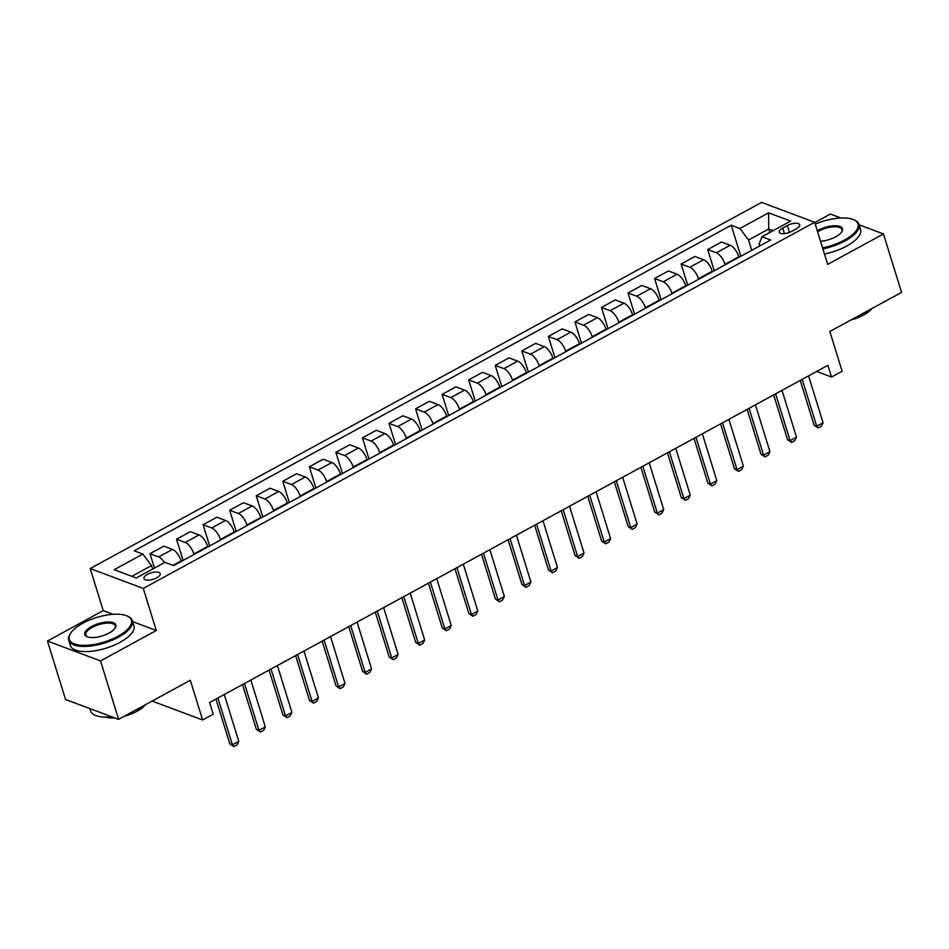 <?xml version="1.0" encoding="UTF-8"?>
<svg xmlns="http://www.w3.org/2000/svg" width="949" height="949" viewBox="0 0 949 949"><rect width="100%" height="100%" fill="white"/><g stroke="black" fill="none" stroke-linecap="round" stroke-linejoin="round"><path stroke-width="1.42" d="M156.68 577.811A8.529 3.369 -17.2 0 0 160.239 573.576A8.529 3.369 -17.2 0 0 147.498 574.37A8.529 3.369 -17.2 0 0 143.951 578.617A8.529 3.369 -17.2 0 0 156.68 577.811M47.45 641.038L65.54 699.484L118.613 719.354L100.523 660.919L156.288 630.504L143.275 588.427L90.202 568.546L103.227 610.622L47.45 641.038L100.523 660.919M143.275 588.427L814.657 222.28L761.596 202.398L90.202 568.546M840.85 217.985L830.387 214.059L814.764 222.588M814.657 222.28L827.682 264.356L883.46 233.94L859.13 224.83M883.46 233.94L901.55 292.375L829.841 331.486L842.143 371.225L831.526 377.014L827.908 365.329L209.622 702.509L213.24 714.194L202.623 719.983L190.322 680.243L118.613 719.354M787.385 225.542L782.711 228.092A8.256 3.262 -17.2 0 0 779.259 232.197A8.256 3.262 -17.2 0 0 791.596 231.426L796.27 228.875A8.256 3.262 -17.2 0 0 799.71 224.771A8.256 3.262 -17.2 0 0 787.385 225.542L789.497 232.398M773.186 230.643L768.714 228.97L748.536 239.978L739.9 228.484L731.228 225.233L134.189 550.823L142.872 554.074L151.508 565.568L131.804 576.316M739.9 228.484L768.583 212.837L790.671 221.105L761.988 236.752L759.153 243.952L759.769 245.945M142.872 554.074L114.188 569.72L136.276 577.988L164.96 562.342L173.643 565.592L770.671 240.002L761.988 236.752M152.125 701.074L202.623 719.983M816.674 371.45L831.526 377.014M769.805 232.493L768.714 228.97L768.583 212.837M751.738 250.322L748.536 239.978M738.986 257.274L738.82 256.752A10.653 4.448 -118.6 0 0 730.196 245.245L721.513 242.007L707.705 249.528L714.277 270.762M725.178 264.807L725.012 264.285A10.653 4.448 -118.6 0 0 716.376 252.778L707.705 249.528M712.426 271.758L712.26 271.236A10.653 4.448 -118.6 0 0 703.636 259.729L694.953 256.491L681.145 264.012L687.717 285.246M698.618 279.291L698.452 278.769A10.653 4.448 -118.6 0 0 689.828 267.262L681.145 264.012M685.866 286.242L685.712 285.72A10.653 4.448 -118.6 0 0 677.076 274.214L668.393 270.963L654.585 278.496L661.156 299.73M672.058 293.775L671.892 293.253A10.653 4.448 -118.6 0 0 663.268 281.746L654.585 278.496M659.318 300.726L659.152 300.204A10.653 4.448 -118.6 0 0 650.516 288.698L641.844 285.447L628.024 292.98L634.596 314.214M645.498 308.259L645.344 307.737A10.653 4.448 -118.6 0 0 636.708 296.23L628.024 292.98M632.758 315.21L632.592 314.688A10.653 4.448 -118.6 0 0 623.956 303.182L615.284 299.931L601.476 307.464L608.036 328.686M618.95 322.743L618.784 322.221A10.653 4.448 -118.6 0 0 610.148 310.714L601.476 307.464M606.197 329.694L606.031 329.173A10.653 4.448 -118.6 0 0 597.396 317.666L588.724 314.416L574.916 321.948L581.488 343.17M592.39 337.227L592.223 336.705A10.653 4.448 -118.6 0 0 583.588 325.199L574.916 321.948M579.637 344.179L579.471 343.657A10.653 4.448 -118.6 0 0 570.847 332.15L562.164 328.9L548.356 336.432L554.928 357.654M565.829 351.711L565.663 351.189A10.653 4.448 -118.6 0 0 557.027 339.683L548.356 336.432M553.077 358.663L552.911 358.141A10.653 4.448 -118.6 0 0 544.287 346.634L535.604 343.384L521.796 350.916L528.368 372.138M539.269 366.195L539.103 365.662A10.653 4.448 -118.6 0 0 530.479 354.167L521.796 350.916M526.517 373.147L526.363 372.625A10.653 4.448 -118.6 0 0 517.727 361.118L509.044 357.868L495.236 365.401L501.807 386.623M512.709 380.679L512.543 380.146A10.653 4.448 -118.6 0 0 503.919 368.651L495.236 365.401M499.969 387.631L499.803 387.109A10.653 4.448 -118.6 0 0 491.167 375.602L482.495 372.352L468.676 379.885L475.247 401.107M486.149 395.164L485.995 394.63A10.653 4.448 -118.6 0 0 477.359 383.135L468.676 379.885M473.409 402.115L473.243 401.581A10.653 4.448 -118.6 0 0 464.607 390.086L455.935 386.836L442.115 394.369L448.687 415.591M459.589 409.648L459.435 409.114A10.653 4.448 -118.6 0 0 450.799 397.619L442.115 394.369M446.849 416.599L446.682 416.065A10.653 4.448 -118.6 0 0 438.047 404.571L429.375 401.32L415.567 408.853L422.127 430.075M433.041 424.132L432.874 423.598A10.653 4.448 -118.6 0 0 424.239 412.103L415.567 408.853M420.288 431.083L420.122 430.549A10.653 4.448 -118.6 0 0 411.498 419.055L402.815 415.804L389.007 423.337L395.579 444.559M406.48 438.616L406.314 438.082A10.653 4.448 -118.6 0 0 397.678 426.587L389.007 423.337M393.728 445.567L393.562 445.034A10.653 4.448 -118.6 0 0 384.938 433.539L376.255 430.288L362.447 437.821L369.019 459.043M379.92 453.1L379.754 452.566A10.653 4.448 -118.6 0 0 371.118 441.071L362.447 437.821M367.168 460.051L367.002 459.518A10.653 4.448 -118.6 0 0 358.378 448.023L349.695 444.773L335.887 452.305L342.459 473.527M353.36 467.584L353.194 467.05A10.653 4.448 -118.6 0 0 344.57 455.556L335.887 452.305M340.608 474.536L340.454 474.002A10.653 4.448 -118.6 0 0 331.818 462.507L323.135 459.257L309.327 466.789L315.898 488.011M326.8 482.068L326.634 481.534A10.653 4.448 -118.6 0 0 318.01 470.04L309.327 466.789M314.06 489.02L313.894 488.486A10.653 4.448 -118.6 0 0 305.258 476.991L296.586 473.741L282.766 481.273L289.338 502.496M300.24 496.552L300.086 496.019A10.653 4.448 -118.6 0 0 291.45 484.524L282.766 481.273M287.5 503.504L287.333 502.97A10.653 4.448 -118.6 0 0 278.698 491.475L270.026 488.225L256.218 495.758L262.778 516.98M273.692 511.037L273.526 510.503A10.653 4.448 -118.6 0 0 264.89 499.008L256.218 495.758M260.939 517.988L260.773 517.454A10.653 4.448 -118.6 0 0 252.137 505.959L243.466 502.709L229.658 510.242L236.23 531.464M247.131 525.521L246.965 524.987A10.653 4.448 -118.6 0 0 238.329 513.492L229.658 510.242M234.379 532.472L234.213 531.938A10.653 4.448 -118.6 0 0 225.589 520.443L216.906 517.193L203.098 524.726L209.67 545.948M220.571 540.005L220.405 539.471A10.653 4.448 -118.6 0 0 211.769 527.976L203.098 524.726M207.819 546.956L207.653 546.422A10.653 4.448 -118.6 0 0 199.029 534.928L190.346 531.677L176.538 539.21L183.11 560.432M194.011 554.489L193.845 553.955A10.653 4.448 -118.6 0 0 185.221 542.46L176.538 539.21M181.259 561.44L181.105 560.906A10.653 4.448 -118.6 0 0 172.469 549.412L163.786 546.161L149.978 553.694L154.438 568.083M152.587 569.092L151.508 565.568M731.228 225.233L740.837 256.277M164.521 562.579A10.653 4.448 -118.6 0 0 158.661 556.944L149.978 553.694M156.288 630.504L132.67 621.654M113.085 614.323L103.227 610.622M808.56 375.875L823.056 422.708L821.324 426.22L818.145 427.952L816.686 426.184L814.1 425.223L800.232 380.419M823.056 422.708L816.686 426.184L802.19 379.351M818.145 427.952L814.1 425.223M782 390.359L796.496 437.192L794.776 440.704L791.585 442.436L790.126 440.668L787.54 439.707L773.672 394.903M796.496 437.192L790.126 440.668L775.63 393.835M791.585 442.436L787.54 439.707M755.44 404.843L769.936 451.677L768.216 455.188L765.024 456.92L763.565 455.152L760.979 454.191L747.112 409.387M769.936 451.677L763.565 455.152L749.069 408.319M765.024 456.92L760.979 454.191M728.879 419.328L743.387 466.161L741.655 469.672L738.464 471.404L737.005 469.636L734.431 468.676L720.552 423.871M743.387 466.161L737.005 469.636L722.509 422.803M738.464 471.404L734.431 468.676M702.331 433.812L716.827 480.645L715.095 484.156L711.904 485.888L710.445 484.12L707.871 483.16L694.004 438.355M716.827 480.645L710.445 484.12L695.949 437.287M711.904 485.888L707.871 483.16M822.581 247.843A32.491 12.835 -17.2 0 0 844.468 240.061A32.491 12.835 -17.2 0 0 853.353 219.563A32.491 12.835 -17.2 0 0 815.25 224.154M853.353 219.563L854.219 219.919A33.298 13.156 162.8 0 1 858.987 224.367A33.298 13.156 162.8 0 1 845.108 240.927A33.298 13.156 162.8 0 1 822.89 248.863M817.291 230.761A16.252 6.418 162.8 0 1 818.216 230.227A16.252 6.418 162.8 0 1 836.425 225.767A16.252 6.418 162.8 0 1 841.799 231.805A16.252 6.418 162.8 0 1 835.713 236.787A16.252 6.418 162.8 0 1 820.529 241.248M841.514 232.208A15.445 6.109 -17.2 0 0 841.941 229.646A15.445 6.109 -17.2 0 0 818.857 231.093A15.445 6.109 -17.2 0 0 817.611 231.817M871.538 308.745A33.298 13.156 162.8 0 1 866.959 311.521A33.298 13.156 162.8 0 1 861.787 314.06M871.977 308.496A23.974 9.466 162.8 0 1 863.602 315.009A23.974 9.466 162.8 0 1 851.004 319.943M858.987 224.367L860.577 229.504A33.298 13.156 162.8 0 1 846.698 246.064A33.298 13.156 162.8 0 1 824.479 254M117.83 636.34A32.491 12.835 -17.2 0 0 126.727 615.83A32.491 12.835 -17.2 0 0 82.824 623.232A32.491 12.835 -17.2 0 0 70.665 633.185A32.491 12.835 -17.2 0 0 81.4 645.273A32.491 12.835 -17.2 0 0 117.83 636.34M126.727 615.83L127.593 616.186A33.298 13.156 162.8 0 1 132.35 620.634A33.298 13.156 162.8 0 1 118.471 637.194A33.298 13.156 162.8 0 1 68.743 640.326A33.298 13.156 162.8 0 1 70.155 633.968L70.665 633.185M109.076 633.054A16.252 6.418 162.8 0 1 87.13 636.755A16.252 6.418 162.8 0 1 91.579 626.506A16.252 6.418 162.8 0 1 109.787 622.034A16.252 6.418 162.8 0 1 115.161 628.084A16.252 6.418 162.8 0 1 109.076 633.054M114.876 628.487A15.445 6.109 -17.2 0 0 115.303 625.913A15.445 6.109 -17.2 0 0 92.231 627.372A15.445 6.109 -17.2 0 0 85.79 635.047A15.445 6.109 -17.2 0 0 87.593 636.933M144.9 705.012A33.298 13.156 162.8 0 1 140.333 707.788A33.298 13.156 162.8 0 1 135.149 710.338M145.351 704.775A23.974 9.466 162.8 0 1 136.976 711.287A23.974 9.466 162.8 0 1 124.366 716.222M132.35 620.634L133.939 625.782A33.298 13.156 162.8 0 1 120.072 642.343A33.298 13.156 162.8 0 1 70.333 645.474L68.743 640.326M114.627 717.859A23.974 9.466 162.8 0 1 105.386 717.041M111.591 716.732A33.298 13.156 162.8 0 1 90.594 710.92L89.87 708.595M675.771 448.296L690.267 495.129L688.535 498.64L685.356 500.372L683.897 498.605L681.311 497.644L667.444 452.839M690.267 495.129L683.897 498.605L669.389 451.771M685.356 500.372L681.311 497.644M649.211 462.78L663.707 509.613L661.975 513.124L658.796 514.856L657.337 513.089L654.751 512.128L640.883 467.323M663.707 509.613L657.337 513.089L642.841 466.256M658.796 514.856L654.751 512.128M622.651 477.264L637.147 524.097L635.427 527.608L632.236 529.34L630.777 527.573L628.191 526.612L614.323 481.795M637.147 524.097L630.777 527.573L616.281 480.74M632.236 529.34L628.191 526.612M596.091 491.748L610.587 538.581L608.867 542.093L605.676 543.824L604.216 542.057L601.63 541.096L587.763 496.28M610.587 538.581L604.216 542.057L589.72 495.224M605.676 543.824L601.63 541.096M569.53 506.232L584.038 553.065L582.306 556.565L579.115 558.309L577.656 556.541L575.082 555.58L561.203 510.764M584.038 553.065L577.656 556.541L563.16 509.708M579.115 558.309L575.082 555.58M542.97 520.716L557.478 567.549L555.746 571.049L552.555 572.793L551.096 571.025L548.522 570.064L534.655 525.248M557.478 567.549L551.096 571.025L536.6 524.192M552.555 572.793L548.522 570.064M516.422 535.2L530.918 582.034L529.186 585.533L525.995 587.277L524.548 585.509L521.962 584.537L508.095 539.732M530.918 582.034L524.548 585.509L510.04 538.676M525.995 587.277L521.962 584.537M489.862 549.673L504.358 596.518L502.626 600.017L499.447 601.761L497.988 599.993L495.402 599.021L481.534 554.216M504.358 596.518L497.988 599.993L483.48 553.16M499.447 601.761L495.402 599.021M463.302 564.157L477.798 611.002L476.066 614.501L472.887 616.245L471.428 614.477L468.842 613.505L454.974 568.7M477.798 611.002L471.428 614.477L456.932 567.632M472.887 616.245L468.842 613.505M436.742 578.641L451.238 625.486L449.518 628.985L446.327 630.729L444.867 628.962L442.281 627.989L428.414 583.184M451.238 625.486L444.867 628.962L430.372 582.117M446.327 630.729L442.281 627.989M410.182 593.125L424.678 639.97L422.957 643.469L419.766 645.213L418.307 643.446L415.733 642.473L401.854 597.668M424.678 639.97L418.307 643.446L403.811 596.601M419.766 645.213L415.733 642.473M383.621 607.609L398.129 654.454L396.397 657.954L393.206 659.697L391.747 657.93L389.173 656.957L375.294 612.152M398.129 654.454L391.747 657.93L377.251 611.085M393.206 659.697L389.173 656.957M357.073 622.093L371.569 668.938L369.837 672.438L366.646 674.181L365.187 672.414L362.613 671.441L348.746 626.637M371.569 668.938L365.187 672.414L350.691 625.569M366.646 674.181L362.613 671.441M330.513 636.577L345.009 683.422L343.277 686.922L340.098 688.666L338.639 686.898L336.053 685.925L322.186 641.121M345.009 683.422L338.639 686.898L324.131 640.053M340.098 688.666L336.053 685.925M303.953 651.061L318.449 697.906L316.717 701.406L313.538 703.15L312.079 701.382L309.493 700.409L295.625 655.605M318.449 697.906L312.079 701.382L297.583 654.537M313.538 703.15L309.493 700.409M277.393 665.546L291.889 712.391L290.169 715.89L286.978 717.634L285.519 715.866L282.932 714.894L269.065 670.089M291.889 712.391L285.519 715.866L271.023 669.021M286.978 717.634L282.932 714.894M250.833 680.03L265.329 726.875L263.608 730.374L260.417 732.118L258.958 730.35L256.372 729.378L242.505 684.573M265.329 726.875L258.958 730.35L244.462 683.505M260.417 732.118L256.372 729.378M224.272 694.514L238.78 741.359L237.048 744.858L233.857 746.602L232.398 744.835L229.824 743.862L215.945 699.057M238.78 741.359L232.398 744.835L217.902 697.99M233.857 746.602L229.824 743.862M725.012 264.285L738.82 256.752M698.452 278.769L712.26 271.236M671.892 293.253L685.712 285.72M645.344 307.737L659.152 300.204M618.784 322.221L632.592 314.688M592.223 336.705L606.031 329.173M565.663 351.189L579.471 343.657M539.103 365.662L552.911 358.141M512.543 380.146L526.363 372.625M485.995 394.63L499.803 387.109M459.435 409.114L473.243 401.581M432.874 423.598L446.682 416.065M406.314 438.082L420.122 430.549M379.754 452.566L393.562 445.034M353.194 467.05L367.002 459.518M326.634 481.534L340.454 474.002M300.086 496.019L313.894 488.486M273.526 510.503L287.333 502.97M246.965 524.987L260.773 517.454M220.405 539.471L234.213 531.938M193.845 553.955L207.653 546.422M172.967 565.343L181.105 560.906M716.376 252.778L730.196 245.245M689.828 267.262L703.636 259.729M663.268 281.746L677.076 274.214M636.708 296.23L650.516 288.698M610.148 310.714L623.956 303.182M583.588 325.199L597.396 317.666M557.027 339.683L570.847 332.15M530.479 354.167L544.287 346.634M503.919 368.651L517.727 361.118M477.359 383.135L491.167 375.602M450.799 397.619L464.607 390.086M424.239 412.103L438.047 404.571M397.678 426.587L411.498 419.055M371.118 441.071L384.938 433.539M344.57 455.556L358.378 448.023M318.01 470.04L331.818 462.507M291.45 484.524L305.258 476.991M264.89 499.008L278.698 491.475M238.329 513.492L252.137 505.959M211.769 527.976L225.589 520.443M185.221 542.46L199.029 534.928M158.661 556.944L172.469 549.412M784.42 233.644L782.711 228.092"/></g></svg>
